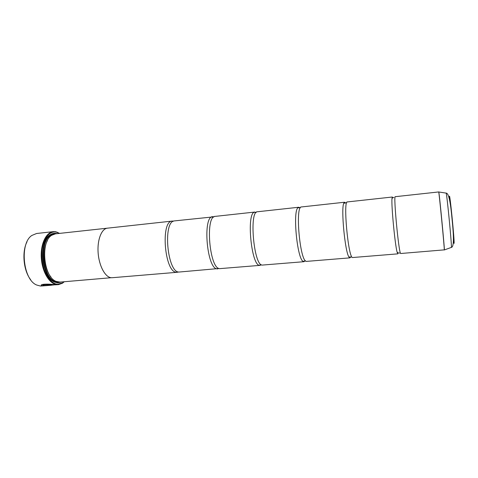 <?xml version="1.0" encoding="UTF-8"?>
<svg xmlns="http://www.w3.org/2000/svg" width="478" height="478" viewBox="0 0 478 478"><rect width="100%" height="100%" fill="white"/><g stroke="black" fill="none" stroke-linecap="round" stroke-linejoin="round"><path stroke-width="0.72" d="M438.685 191.947L395.282 196.691C393.286 194.905 398.718 252.593 400.636 253.513L444.295 249.863C444.594 248.745 438.888 189.868 438.685 191.947L438.804 192.072C439.312 193.273 444.642 248.542 444.373 249.815L444.337 249.922M392.791 197.743L392.348 197.014L347.357 201.931C343.043 200.449 348.169 256.835 352.435 257.546L397.827 253.854L397.093 252.097C395.031 244.79 391.333 206.442 391.96 198.872C391.584 198.149 394.069 197.241 393.878 197.516M345.355 202.791L344.548 202.236L301.457 206.95C295.016 205.755 299.861 260.892 306.273 261.406L349.914 257.857L350.595 257.158M299.945 207.751L298.762 207.243L257.451 211.76C249.062 210.828 253.651 264.776 262.022 265.105L304.014 261.693L305.287 260.641M215.351 216.367L215.225 216.379C205.056 215.686 209.4 268.493 219.563 268.654L260.008 265.368L261.269 264.77M214.019 216.809L174.022 220.944C162.789 222.533 167.414 272.149 178.802 272.066L219.008 268.499M55.167 284.834L53.835 284.858C50.907 284.362 42.225 284.034 42.793 285.348M50.537 285.055L42.918 285.569C41.287 284.261 50.644 284.314 53.835 284.936L42.996 285.88L51.654 285.199M64.273 281.739L62.427 283.239L58.424 284.649L55.101 284.834C50.937 283.824 38.826 283.783 41.586 285.677L42.166 285.826M42.166 285.748L41.287 285.294M30.64 279.672C23.506 270.733 21.695 251.978 26.989 241.838M58.424 284.649L57.246 284.661C49.802 284.35 42.309 272.418 41.329 258.437C40.26 244.455 45.966 232.296 53.309 231.645L36.609 233.491L31.895 235.439C19.425 243.236 22.95 279.744 36.681 285.019L40.457 286.041L44.084 285.832M59.421 233.401L56.201 232.123C48.469 230.378 41.419 241.462 41.813 256.053C42.094 270.632 49.808 283.932 57.587 284.225L62.684 282.833L64.082 281.757M53.309 231.645L55.842 231.764L59.607 233.384M47.447 240.536C42.13 249.875 43.964 268.893 50.973 277.043M112.593 277.688L111.231 277.724C105.244 277.294 99.095 266.025 98.145 252.976C97.124 239.926 101.545 228.663 107.442 228.167L55.412 233.844L51.767 235.248C40.158 241.766 43.582 277.228 56.225 281.411L60.067 282.092L111.231 277.712C105.238 277.306 99.089 266.037 98.139 252.976C97.112 239.92 101.545 228.651 107.442 228.155L107.813 228.126M57.055 233.664L56.237 233.461C54.104 233.049 52.066 233.503 50.124 234.823C38.228 241.569 41.723 277.796 54.689 282.134L57.551 282.862L61.716 281.954M49.276 277.61L54.373 281.769L57.187 282.486L60.18 282.08M392.348 197.014L391.96 198.872M344.548 202.236L343.724 203.329C340.939 209.25 345.032 251.661 348.892 256.943L349.914 257.857M298.762 207.243L297.872 207.787C292.679 211.85 297.167 258.335 303.034 261.329L304.014 261.693M256.214 212.393L254.236 212.232C246.433 214.24 251.309 264.824 259.351 265.302L260.008 265.368M212.746 216.648L212.656 216.659C202.463 216.313 206.86 268.726 217.072 268.863L217.783 268.899M173.508 221.141L172.289 221.075C160.393 220.615 164.498 272.263 176.406 272.263L177.93 272.161L177.941 271.845M55.526 233.832C53.554 233.551 51.672 234.023 49.885 235.248L45.679 240.303M50.704 285.282L45.392 285.719M438.75 191.983L446.04 193.094M52.711 234.674C37.995 237.608 42.249 281.727 57.258 281.787M54.546 233.993C47.651 233.754 41.962 244.527 42.697 257.517C43.337 270.5 50.238 281.918 57.181 282.247L59.182 282.11M451.286 247.455L451.387 247.395C451.955 246.068 446.966 194.307 446.153 193.112C449.075 192.933 450.82 205.337 452.122 219.868C453.622 234.345 454.303 247.006 451.387 247.395L444.277 249.97M449.445 199.057L449.41 196.727C449.583 190.16 454.739 241.754 454.07 243.41L453.485 240.93M343.724 203.329L346.699 202.648M297.872 207.787L300.423 207.703M305.556 260.928L303.034 261.329M351.587 257.062L348.892 256.943M399.698 253.011L398.562 253.095L397.093 252.097M259.351 265.302L261.096 264.657M217.699 268.905L218.536 268.278M172.289 221.075L107.442 228.167M254.87 212.047L215.225 216.379M177.23 272.287L112.222 277.718M173 221.063L173.072 221.368M212.656 216.659L213.606 217.114M254.236 212.232L256.071 212.537M54.373 281.769L54.689 282.134M49.885 235.248L50.124 234.823M57.844 232.613L57.509 232.26M62.684 282.833L62.427 283.239"/></g></svg>
